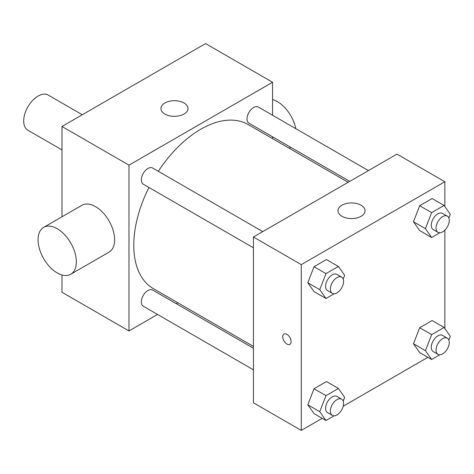 <?xml version="1.0" encoding="UTF-8"?>
<svg xmlns="http://www.w3.org/2000/svg" width="474" height="474" viewBox="0 0 474 474"><rect width="100%" height="100%" fill="white"/><g stroke="black" fill="none" stroke-linecap="round" stroke-linejoin="round"><path stroke-width="0.71" d="M82.292 114.755L48.212 95.078A20.305 11.726 120 0 0 32.564 100.518A20.305 11.726 120 0 0 23.7 120.953A20.305 11.726 120 0 0 27.907 130.243L61.987 149.92M157.552 314.452L128.987 330.947L61.987 292.262L61.987 274.979M61.987 216.79L61.987 126.475L205.562 43.584L272.562 82.269L272.562 115.247M177.809 302.762L176.233 303.668M253.418 247.784L143.272 184.19A9.338 5.392 -60 0 1 143.272 173.407A9.338 5.392 -60 0 1 152.61 168.009L262.762 231.608M253.418 369.803L143.272 306.21A9.338 5.392 -60 0 1 143.272 295.426A9.338 5.392 -60 0 1 152.61 290.029L253.418 348.236M272.562 136.82L272.562 138.639M128.987 330.947L128.987 165.159L272.562 82.269M349.753 181.382L248.939 123.181A9.338 5.392 -60 0 1 248.939 112.397A9.338 5.392 -60 0 1 258.283 107.005L368.428 170.599M253.418 346.411L153.398 288.666A94.753 54.706 -60 0 1 148.96 187.473M158.298 171.298A94.753 54.706 -60 0 1 248.151 124.543L348.177 182.294M43.667 227.372L81.949 205.266A27.071 15.63 60 0 1 109.026 220.896A27.071 15.63 60 0 1 109.026 252.156L70.739 274.262A27.071 15.63 -120 0 0 70.739 243.002A27.071 15.63 -120 0 0 43.667 227.372A27.071 15.63 -120 0 0 39.514 249.063A27.071 15.63 -120 0 0 57.2 272.917A27.071 15.63 -120 0 0 70.739 274.262M128.987 165.159L61.987 126.475M184.025 102.988A13.539 7.815 180 0 1 187.988 108.516A13.539 7.815 180 0 1 174.456 116.331A13.539 7.815 180 0 1 160.917 108.516A13.539 7.815 180 0 1 169.271 101.294A13.539 7.815 180 0 1 184.025 102.988M272.562 99.546A27.071 15.63 60 0 1 277.349 101.608A27.071 15.63 60 0 1 295.847 128.691M322.196 418.341L301.28 430.416L253.418 402.787L253.418 237L396.993 154.109L444.855 181.738L444.855 206.546M427.868 357.331L343.206 406.206M419.686 230.589L413.47 221.743L419.686 205.716L432.116 198.541L419.686 205.716L413.47 221.743L419.686 230.589L431.648 237.492L425.433 228.652L431.648 212.625L444.085 205.449L450.3 214.289L448.854 218.028M314.013 413.612L307.798 404.772L314.013 388.745L326.45 381.57L314.013 388.745L307.798 404.772L314.013 413.612L325.976 420.521L319.76 411.675L325.976 395.654L338.412 388.473L344.628 397.319L343.182 401.051M444.855 230.151L444.855 328.565M301.28 430.416L301.28 264.628L444.855 181.738M419.686 352.603L413.47 343.763L419.686 327.735L432.116 320.56L419.686 327.735L413.47 343.763L419.686 352.603L431.648 359.511L425.433 350.671L431.648 334.644L444.085 327.469L450.3 336.309L448.854 340.042M314.013 291.593L307.798 282.753L314.013 266.726L326.45 259.551L314.013 266.726L307.798 282.753L314.013 291.593L325.976 298.502L319.76 289.655L325.976 273.634L338.412 266.453L344.628 275.299L343.182 279.032M301.28 264.628L253.418 237M341.955 216.274A13.539 7.815 180 0 1 337.992 210.752A13.539 7.815 180 0 1 351.53 202.937A13.539 7.815 180 0 1 365.069 210.752A13.539 7.815 180 0 1 356.709 217.969A13.539 7.815 180 0 1 341.955 216.274M291.107 341.653A5.925 3.419 60 0 1 289.881 344.361A5.925 3.419 60 0 1 283.962 340.942A5.925 3.419 60 0 1 283.962 334.105A5.925 3.419 60 0 1 288.524 335.693A5.925 3.419 60 0 1 291.107 341.653M289.887 344.361A5.925 3.419 60 0 1 283.962 340.942A5.925 3.419 60 0 1 283.962 334.105M334.182 293.767L325.976 298.502M341.653 277.154L336.866 274.393A9.338 5.392 120 0 0 329.667 276.893A9.338 5.392 120 0 0 325.591 286.29A9.338 5.392 120 0 0 327.522 290.568L332.31 293.329A9.338 5.392 120 0 0 341.653 287.937A9.338 5.392 120 0 0 341.653 277.154A9.338 5.392 120 0 0 334.454 279.654A9.338 5.392 120 0 0 330.378 289.057A9.338 5.392 120 0 0 332.31 293.329M319.76 289.655L307.798 282.753M325.976 273.634L314.013 266.726M338.412 266.453L326.45 259.551M439.854 232.758L431.648 237.492M447.32 216.144L442.538 213.383A9.338 5.392 120 0 0 435.339 215.883A9.338 5.392 120 0 0 431.263 225.286A9.338 5.392 120 0 0 433.195 229.558L437.982 232.325A9.338 5.392 120 0 0 447.32 226.928A9.338 5.392 120 0 0 447.32 216.144A9.338 5.392 120 0 0 440.127 218.644A9.338 5.392 120 0 0 436.05 228.047A9.338 5.392 120 0 0 437.982 232.325M425.433 228.652L413.47 221.743M431.648 212.625L419.686 205.716M444.085 205.449L432.116 198.541M334.182 415.787L325.976 420.521M341.653 399.173L336.866 396.412A9.338 5.392 120 0 0 329.667 398.912A9.338 5.392 120 0 0 325.591 408.31A9.338 5.392 120 0 0 327.522 412.587L332.31 415.348A9.338 5.392 120 0 0 341.653 409.957A9.338 5.392 120 0 0 341.653 399.173A9.338 5.392 120 0 0 334.454 401.674A9.338 5.392 120 0 0 330.378 411.077A9.338 5.392 120 0 0 332.31 415.348M319.76 411.675L307.798 404.772M325.976 395.654L314.013 388.745M338.412 388.473L326.45 381.57M439.854 354.777L431.648 359.511M447.32 338.163L442.538 335.402A9.338 5.392 120 0 0 435.339 337.903A9.338 5.392 120 0 0 431.263 347.306A9.338 5.392 120 0 0 433.195 351.578L437.982 354.345A9.338 5.392 120 0 0 447.32 348.947A9.338 5.392 120 0 0 447.32 338.163A9.338 5.392 120 0 0 440.127 340.664A9.338 5.392 120 0 0 436.05 350.067A9.338 5.392 120 0 0 437.982 354.345M425.433 350.671L413.47 343.763M431.648 334.644L419.686 327.735M444.085 327.469L432.116 320.56M290.681 147.278L289.104 148.19"/></g></svg>
